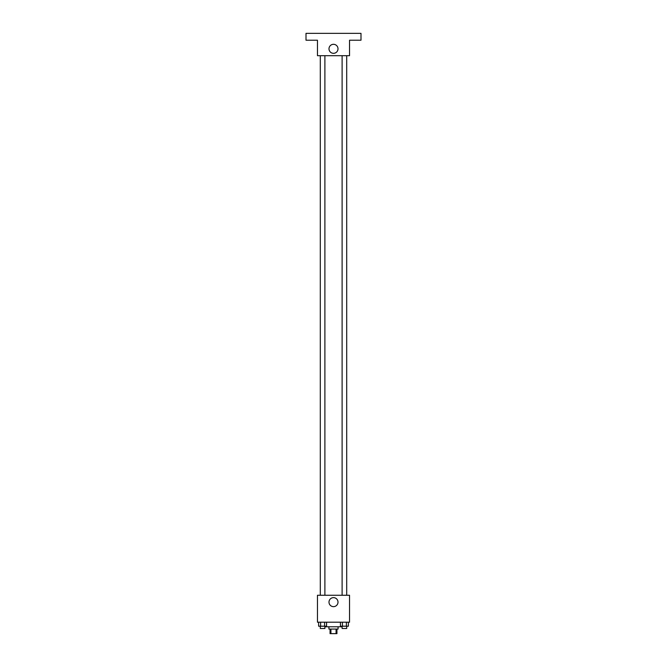 <?xml version="1.0" encoding="UTF-8"?>
<svg xmlns="http://www.w3.org/2000/svg" width="667" height="667" viewBox="0 0 667 667"><rect width="100%" height="100%" fill="white"/><g stroke="black" fill="none" stroke-linecap="round" stroke-linejoin="round"><path stroke-width="1" d="M336.068 629.064L336.068 633.65L330.065 633.65L330.065 629.064M336.068 633.65L336.935 633.65L336.935 629.064M338.086 626.78L338.086 629.064L328.914 629.064L328.914 626.78M330.932 629.064L330.932 633.65M324.904 626.205L324.904 626.78L342.096 626.78L342.096 626.205M349.541 622.194L317.459 622.194L317.459 595.272L349.541 595.272L349.541 622.194M338.002 602.143A4.502 4.502 0 0 1 331.249 606.045A4.502 4.502 0 0 1 331.249 598.241A4.502 4.502 0 0 1 338.002 602.143M342.113 595.272L342.113 55.686M324.887 55.686L324.887 595.272M349.541 55.686L317.459 55.686L317.459 40.22L306.003 40.22L306.003 33.35L360.997 33.35L360.997 40.22L349.541 40.22L349.541 55.686M338.002 48.816A4.502 4.502 0 0 1 331.249 52.718A4.502 4.502 0 0 1 331.249 44.914A4.502 4.502 0 0 1 338.002 48.816M348.374 622.194L348.374 626.205L340.437 626.205L340.437 622.194M346.39 622.194L346.39 626.205M342.421 622.194L342.421 626.205M346.698 626.205L346.698 628.497L342.113 628.497L342.113 626.205M326.563 622.194L326.563 626.205L318.626 626.205L318.626 622.194M324.579 622.194L324.579 626.205M320.61 622.194L320.61 626.205M324.887 626.205L324.887 628.497L320.302 628.497L320.302 626.205M346.698 595.272L346.698 55.686M320.302 55.686L320.302 595.272"/></g></svg>
